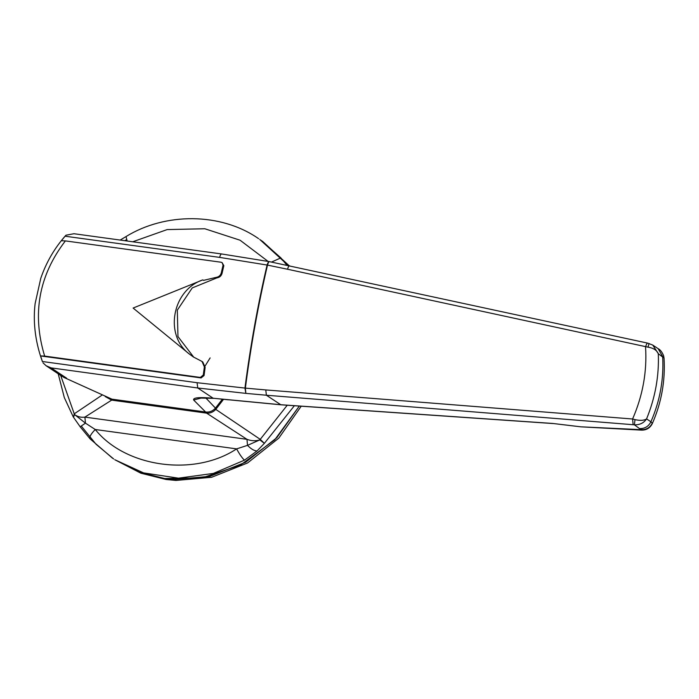 <?xml version="1.0" encoding="UTF-8"?>
<svg xmlns="http://www.w3.org/2000/svg" width="699" height="699" viewBox="0 0 699 699"><rect width="100%" height="100%" fill="white"/><g stroke="black" fill="none" stroke-linecap="round" stroke-linejoin="round"><path stroke-width="1.05" d="M124.841 240.692L126.545 239.626M301.243 406.198L278.779 438.151L247.551 462.983L211.631 477.277L176.008 480.44L166.144 479.497L140.866 473.197L114.758 459.697M174.532 479.462L164.667 478.509L139.389 472.209L114.776 459.706L139.389 472.209L164.667 478.509L201.828 477.95L240.491 465.062L274.724 439.846L299.329 406.067L276.787 437.723L245.637 462.249L209.927 476.342L174.532 479.462L176.008 480.44M113.666 458.963L96.06 444.267L81.355 426.102M74.863 415.031L74.251 413.825M259.713 239.407L288.303 265.524L262.308 241.129L289.141 265.699M210.128 357.905L204.484 366.958M205.759 397.906L215.467 408.111C212.758 411.117 209.473 412.419 205.62 412.008L193.64 400.003C192.863 397.6 199.372 397.015 213.169 398.238L280.64 404.712L552.76 423.454L580.895 426.827L641.009 429.658C646.164 429.902 649.921 427.762 652.298 423.227L652.324 423.568C661.481 402.641 665.387 380.859 664.05 358.22L663.596 355.686C662.075 352.034 660.258 349.701 658.17 348.679L652.744 345.07L647.658 343.122L269.386 261.644M552.76 423.454L575.862 426.241M228.154 399.732L280.884 404.8L553.005 423.542M193.64 400.003L201.95 397.862M44.657 356.088L40.594 355.94L42.438 361.68C34.373 339.583 33.185 319.382 35.133 303.532L40.787 278.263C46.256 262.335 54.548 248.084 65.654 235.528L61.329 240.744L65.383 240.902C38.794 275.624 31.883 314.017 44.657 356.088L200.342 377.425L203.295 375.014L204.37 366.879L202.028 361.47L193.396 356.979L189.446 354.113L133.116 308.049L202.806 279.88C172.12 290.164 163.959 335.328 189.446 354.113M65.225 236.044L65.654 235.528M641.909 428.548L641.638 430.13L634.412 424.835L634.989 419.618L632.595 418.998C642.818 395.485 647.134 371.475 645.553 346.975C646.383 344.205 647.134 342.947 647.798 343.192M664.024 358.045L658.301 353.711C659.174 375.87 655.269 397.6 646.575 418.893C643.84 422.982 639.786 424.966 634.412 424.835L633.137 424.712L632.595 418.998L265.777 389.937L266.38 395.232L245.865 393.38L245.366 388.12L265.777 389.937M640.057 428.583C644.985 428.627 648.602 426.355 650.918 421.785L646.575 418.893C644.076 420.553 640.214 420.798 634.989 419.618M652.77 345.088L658.301 353.711C656.745 350.173 653.32 347.988 648.025 347.158L287.499 269.237C288.303 266.712 289.019 265.585 289.657 265.847M648.025 347.158L649.048 343.445M658.17 348.679L662.652 356.604C663.936 379.041 660.031 400.772 650.918 421.785L652.298 423.227M287.499 269.237L267.499 265.104L219.626 257.389L65.077 236.21M42.534 361.532L197.074 382.711L245.366 388.12C250.871 345.699 258.246 304.703 267.499 265.104C268.25 262.579 268.94 261.452 269.561 261.714C268.722 261.409 267.9 262.518 267.088 265.043C257.826 304.642 250.452 345.638 244.956 388.059L245.865 393.38L197.756 387.989L51.149 367.892L46.134 365.76L42.989 362.825M633.137 424.712L266.38 395.232L280.884 404.8M65.951 235.205L73.989 233.728L221.635 253.964L269.351 261.636M111.945 399.164L63.915 377.434L111.945 399.164L205.62 412.008M202.806 279.88L203.549 280.369L216.105 277.389C218.804 276.97 220.535 275.458 221.295 272.855L223.06 265.183L222.099 262.614L221.076 262.23L65.383 240.902M215.467 408.111L222.413 399.146M222.099 262.614L223.829 265.69L222.055 273.361C221.295 275.965 219.565 277.477 216.865 277.896L192.242 287.918L177.31 310.155L177.965 336.586L193.772 357.224M202.028 361.47L202.789 361.977L205.139 367.386L204.064 375.529L201.111 377.932L40.594 355.94M260.823 240.141L280.876 257.87L286.887 265.218M60.682 375.442L74.478 414.498L85.453 423.148L95.265 429.509C125.619 467.474 194.392 476.901 236.612 448.88L247.516 445.359L259.818 439.898L264.371 443.341L257.031 450.969L244.475 460.16L213.361 473.415L178.49 478.168L143.557 472.891L114.776 459.706M214.951 408.679L215.781 409.387C213.178 412.148 210.119 413.406 206.598 413.135L111.648 400.125L111.508 399.103M80.236 426.74L85.453 423.148L84.902 417.111L111.648 400.125L105.226 396.569M257.031 450.969C254.244 450.881 251.072 449.011 247.516 445.359L246.974 439.322L206.598 413.135L206.458 412.087M223.575 399.269L215.781 409.387L260.246 439.356L287.245 405.237M294.384 405.726L264.371 443.341L260.246 439.356L259.818 439.898C255.528 441.183 251.247 440.99 246.974 439.322L84.902 417.111C81.058 417.67 77.589 416.796 74.478 414.498L73.552 417.189L74.199 413.86L102.071 395.118M90.285 439.024C89.009 437.356 90.669 434.184 95.265 429.509L236.612 448.88C239.757 454.621 242.387 458.378 244.475 460.16M58.209 373.799L64.299 397.548L73.281 416.945L80.193 426.809L90.075 438.85L112.556 458.229M280.876 257.87L271.527 262.064M120.193 240.054L126.03 236.568L127.131 241.006M197.074 382.711L197.756 387.989L213.169 398.238L228.381 399.819M221.854 254.043C221.05 253.746 220.307 254.864 219.626 257.389M63.338 377.145L66.623 378.194L51.149 367.892M200.342 377.425L201.111 377.932M223.06 265.183L223.829 265.69M221.295 272.855L222.055 273.361M216.105 277.389L216.865 277.896M204.37 366.879L205.139 367.386M203.295 375.014L204.064 375.529M268.075 261.4L240.08 240.22L204.781 228.748L167.113 229.595L132.74 241.775M213.728 398.36L199.101 398.046M580.913 426.827L641.638 430.13C646.549 430.156 650.114 427.971 652.324 423.568M664.05 358.22L663.604 355.686M46.134 365.76L62.464 376.621M126.03 236.568C165.034 212.487 220.797 212.304 258.604 238.665"/></g></svg>
